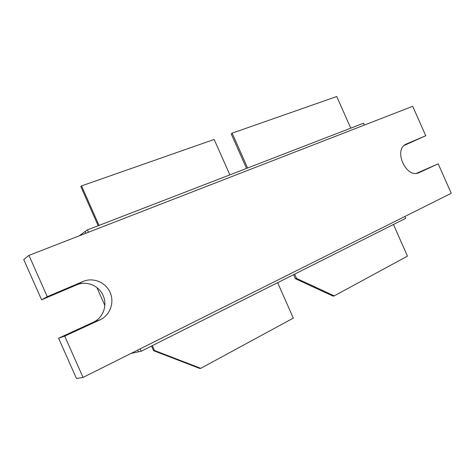 <?xml version="1.0" encoding="UTF-8"?>
<svg xmlns="http://www.w3.org/2000/svg" width="475" height="475" viewBox="0 0 475 475"><rect width="100%" height="100%" fill="white"/><g stroke="black" fill="none" stroke-linecap="round" stroke-linejoin="round"><path stroke-width="0.71" d="M104.838 305.478L96.9 287.565M138.522 351.809L131.13 353.388M138.492 351.827L137.726 350.087L138.498 351.815L141.194 351.245L140.143 348.882M88.463 232.257L87.418 229.894L85.179 231.503L85.951 233.237L85.173 231.503L79.07 235.909M200.783 368.327L199.755 368.463L153.55 350.675L154.47 350.485L200.783 368.327L293.312 318.096L277.626 282.69M153.55 350.675L151.501 346.061M154.47 350.485L152.327 345.652M334.269 295.86L333.1 296.139L295.42 278.742L296.531 278.409L334.269 295.86L407.455 256.126L393.442 224.497M295.42 278.742L293.609 274.657M296.531 278.409L294.637 274.14M229.847 174.871L214.154 139.454L81.54 185.903L99.043 225.399M98.183 225.732L80.821 186.556L81.54 185.903M350.752 128.161L336.733 96.52L232.156 133.148L247.606 168.007M246.531 168.423L231.2 133.825L232.156 133.148M87.418 229.894L363.577 123.209L364.396 125.062M404.902 216.469L405.721 218.322L141.194 351.245M28.957 255.378L23.75 259.564L41.592 299.82L76.73 284.858C86.533 280.47 98.96 285.618 103.117 295.527C107.665 305.259 103.134 317.923 93.296 322.234L58.603 338.218L64.731 336.116L100.148 319.776C110.129 315.234 114.659 302.474 110.117 292.422C105.723 282.31 93.231 277.097 83.161 281.438L47.268 296.697L28.957 255.378L412.704 106.299L425.754 135.749L406.327 144.014C392.92 149.411 406.024 178.986 419.027 172.674L438.199 163.839L451.25 193.289L83.042 377.435L76.445 378.48L58.603 338.218M47.268 296.697L41.592 299.82M83.042 377.435L64.731 336.116M425.754 135.749L404.243 145.409M416.599 173.28L438.199 163.839M100.148 319.776L93.296 322.234M83.161 281.438L76.73 284.858M406.63 143.883L406.03 144.162M419.33 172.544L418.718 172.799"/></g></svg>
